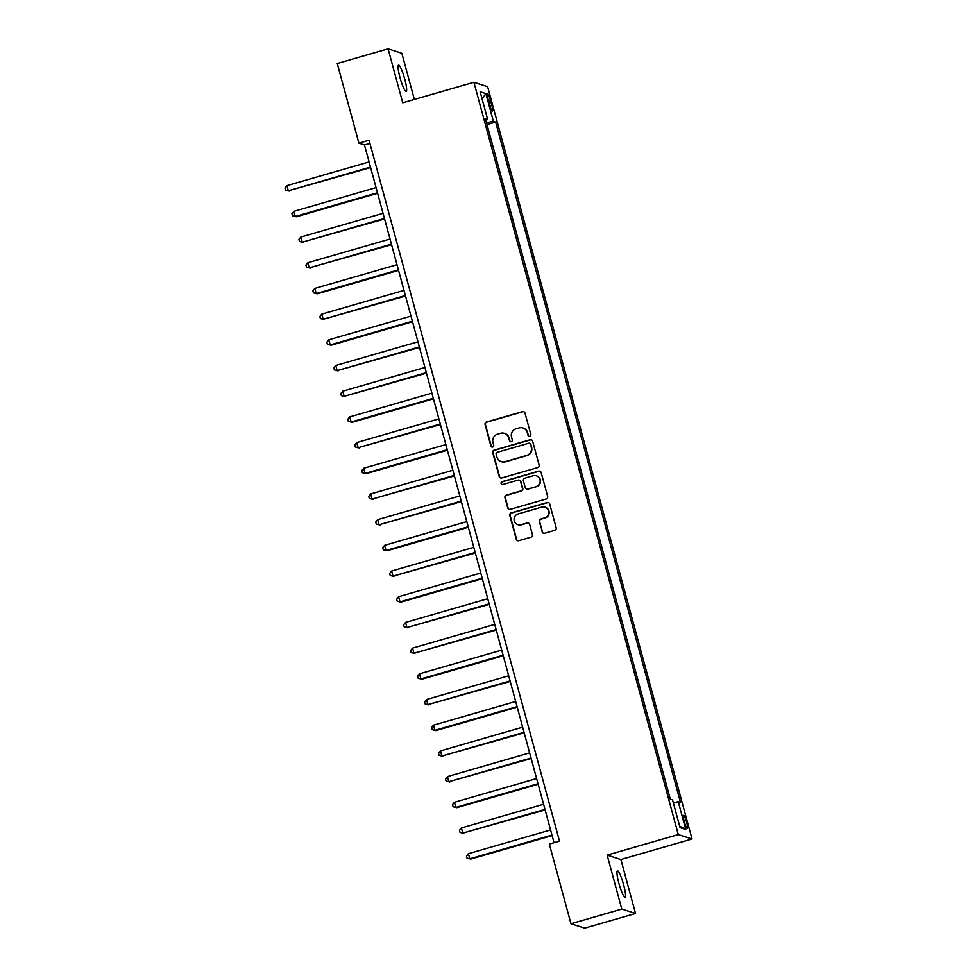 <?xml version="1.0" encoding="UTF-8"?>
<svg xmlns="http://www.w3.org/2000/svg" width="977" height="977" viewBox="0 0 977 977"><rect width="100%" height="100%" fill="white"/><g stroke="black" fill="none" stroke-linecap="round" stroke-linejoin="round"><path stroke-width="1.47" d="M529.815 436.316A1.465 1.441 -72.1 0 0 530.829 434.509L525.003 413.063A2.101 2.064 -72.1 0 0 522.463 411.622L486.546 421.991A2.101 2.064 -72.1 0 0 485.093 424.58L490.918 446.013A1.465 1.441 -72.1 0 0 492.701 447.026A1.465 1.441 -72.1 0 0 493.715 445.207L492.958 442.434A6.729 6.607 -72.1 0 1 497.586 434.142L500.578 433.275A6.729 6.607 -72.1 0 1 508.724 437.891L509.481 440.664A1.465 1.441 -72.1 0 0 511.252 441.677A1.465 1.441 -72.1 0 0 512.266 439.858L511.521 437.085A6.729 6.607 -72.1 0 1 516.149 428.781L519.141 427.926A6.729 6.607 -72.1 0 1 527.287 432.53L528.032 435.302A1.465 1.441 -72.1 0 0 529.815 436.316M623.644 884.808A13.702 2.076 73.9 0 0 617.476 870.873A13.702 2.076 73.9 0 0 618.893 883.269A13.702 2.076 73.9 0 0 625.072 897.204A13.702 2.076 73.9 0 0 623.644 884.808M404.734 79.064A13.702 2.076 73.9 0 0 398.555 65.129A13.702 2.076 73.9 0 0 399.984 77.537A13.702 2.076 73.9 0 0 406.151 91.459A13.702 2.076 73.9 0 0 404.734 79.064M686.648 822.268A6.851 1.038 73.9 0 0 683.558 815.294A6.851 1.038 73.9 0 0 684.266 821.498A6.851 1.038 73.9 0 0 687.356 828.459A6.851 1.038 73.9 0 0 686.648 822.268M542.101 531.818A2.101 2.064 -72.1 0 0 544.641 533.271L554.716 530.352A2.101 2.064 -72.1 0 0 556.169 527.763L549.697 503.961A2.101 2.064 -72.1 0 0 547.157 502.52L511.24 512.876A2.101 2.064 -72.1 0 0 509.786 515.465L516.259 539.28A2.101 2.064 -72.1 0 0 518.799 540.721L530.975 537.203A2.101 2.064 -72.1 0 0 532.416 534.614L529.656 524.429A2.101 2.064 -72.1 0 0 527.104 522.988L521.071 524.722A5.618 5.532 -72.1 0 1 514.073 519.251A5.618 5.532 -72.1 0 1 518.14 513.926L541.783 507.112A5.618 5.532 -72.1 0 1 548.793 512.583A5.618 5.532 -72.1 0 1 544.726 517.908L540.782 519.043A2.101 2.064 -72.1 0 0 539.328 521.633L542.467 531.94A2.101 2.064 -72.1 0 0 543.639 533.295M607.144 855.107L621.799 909.062L570.971 923.729L584.71 928.15L635.538 913.483L620.883 859.528L692.046 839.011L678.294 834.578L607.144 855.107L620.883 859.528M414.37 99.446L401.828 53.271L388.089 48.85L402.744 102.805L473.906 82.276L678.294 834.578M388.089 48.85L337.26 63.517L358.901 143.155L364.47 144.95L554.044 842.711M570.971 923.729L549.33 844.079L559.503 841.148L369.062 140.224L358.901 143.155M537.68 467.617A2.101 2.064 -72.1 0 0 539.121 465.015L532.648 441.213A2.101 2.064 -72.1 0 0 530.108 439.772L494.191 450.128A2.101 2.064 -72.1 0 0 492.738 452.73L499.21 476.532A2.101 2.064 -72.1 0 0 501.751 477.973L537.68 467.617M541.173 472.587L547.645 496.389A2.101 2.064 -72.1 0 1 546.192 498.991L510.275 509.347A2.101 2.064 -72.1 0 1 507.735 507.906L504.962 497.72A2.101 2.064 -72.1 0 1 506.416 495.119L520.985 490.918A2.101 2.064 -72.1 0 0 522.426 488.329L520.594 481.563A2.101 2.064 -72.1 0 0 518.042 480.122L502.886 484.507A1.465 1.441 -72.1 0 1 501.054 483.065A1.465 1.441 -72.1 0 1 502.117 481.673L538.632 471.146A2.101 2.064 -72.1 0 1 541.173 472.587M488.231 99.837L489.465 104.356A6.631 1.014 73.9 0 0 492.445 111.109A6.631 1.014 73.9 0 0 491.761 105.101L490.527 100.582A6.631 1.014 73.9 0 0 487.547 93.829A6.631 1.014 73.9 0 0 488.231 99.837M692.046 839.011L487.645 86.709L473.906 82.276M485.85 120.318L487.694 119.548L485.447 118.815L670.295 799.174L672.542 799.907L680.077 827.653L685.793 829.497L679.687 826.212M487.694 119.548L480.147 91.789L485.862 93.633L493.409 121.38L486.497 122.723M487.01 124.604L495.657 122.113L493.409 121.38M495.657 122.113L680.505 802.471L678.258 801.738L685.793 829.497M621.799 909.062L635.538 913.483M369.929 143.387L364.47 144.95M493.996 150.299L490.344 136.865M500.969 175.982L497.33 162.561M507.955 201.677L504.303 188.256M514.94 227.372L511.289 213.951M521.913 253.067L518.262 239.634M528.899 278.763L525.247 265.329M535.872 304.458L532.233 291.024M542.858 330.153L539.206 316.719M549.843 355.836L546.192 342.414M556.817 381.531L553.177 368.109M563.802 407.226L560.151 393.804M570.776 432.921L567.136 419.487M577.761 458.616L574.11 445.182M584.747 484.311L581.095 470.877M591.72 510.006L588.081 496.572M598.706 535.689L595.054 522.268M605.691 561.384L602.04 547.963M612.664 587.079L609.013 573.658M619.65 612.774L615.998 599.341M626.623 638.469L622.984 625.036M633.609 664.165L629.957 650.731M640.594 689.86L636.943 676.426M647.568 715.543L643.916 702.121M654.553 741.238L650.902 727.816M661.527 766.933L657.887 753.511M668.512 792.628L664.861 779.194M673.3 802.703L678.258 801.738M482.064 98.836L485.862 93.633M529.168 436.353A1.465 1.441 -72.1 0 1 528.41 435.424L527.653 432.652A6.729 6.607 -72.1 0 0 523.33 428.097L522.964 427.975M504.401 433.324L504.767 433.446A6.729 6.607 -72.1 0 1 509.09 438.001L509.847 440.786A1.465 1.441 -72.1 0 0 510.617 441.702M523.843 411.708A2.101 2.064 -72.1 0 0 522.829 411.744L486.912 422.101A2.101 2.064 -72.1 0 0 485.471 424.702L491.284 446.135A1.465 1.441 -72.1 0 0 492.054 447.063M531.488 439.858A2.101 2.064 -72.1 0 0 530.487 439.894L494.557 450.25A2.101 2.064 -72.1 0 0 493.116 452.839L499.577 476.654A2.101 2.064 -72.1 0 0 500.749 478.009M530.462 444.242A1.465 1.441 -72.1 0 0 528.679 443.228L497.146 452.327A1.465 1.441 -72.1 0 0 496.133 454.134L496.927 457.065A6.729 6.607 -72.1 0 0 505.072 461.681L526.627 455.465A6.729 6.607 -72.1 0 0 531.256 447.161L530.829 444.352A1.465 1.441 -72.1 0 0 529.888 443.363L529.522 443.24M501.262 461.62L501.628 461.742A6.729 6.607 -72.1 0 0 505.439 461.791L505.072 461.681M530.829 444.352L531.622 447.283A6.729 6.607 -72.1 0 1 526.994 455.575L505.439 461.791M519.239 480.147L519.617 480.269A2.101 2.064 -72.1 0 1 520.961 481.685L522.805 488.451A2.101 2.064 -72.1 0 1 521.352 491.04L506.782 495.241A2.101 2.064 -72.1 0 0 505.341 497.83L508.101 508.028A2.101 2.064 -72.1 0 0 509.273 509.383M540.012 471.232A2.101 2.064 -72.1 0 0 538.999 471.256L502.483 481.795A1.465 1.441 -72.1 0 0 502.239 484.531M536.092 486.558A5.618 5.532 -72.1 0 0 536.349 475.811A5.618 5.532 -72.1 0 0 533.161 475.762L524.832 478.168A2.101 2.064 -72.1 0 0 523.391 480.757L525.223 487.523A2.101 2.064 -72.1 0 0 527.763 488.964L536.471 486.68A5.618 5.532 -72.1 0 0 536.727 475.933L536.349 475.811M526.579 488.952L526.945 489.062A2.101 2.064 -72.1 0 0 528.142 489.086L527.763 488.964M536.471 486.68L528.142 489.086M544.983 507.161L545.349 507.271A5.618 5.532 -72.1 0 1 545.093 518.03L541.148 519.166A2.101 2.064 -72.1 0 0 539.707 521.755L542.467 531.94M517.883 524.673L518.25 524.796A5.618 5.532 -72.1 0 0 521.449 524.844L521.071 524.722M528.484 523.074A2.101 2.064 -72.1 0 0 527.482 523.11L521.449 524.844M548.537 502.605A2.101 2.064 -72.1 0 0 547.523 502.63L511.606 512.998A2.101 2.064 -72.1 0 0 510.165 515.587L516.625 539.402A2.101 2.064 -72.1 0 0 517.798 540.757M369.086 161.926L286.908 185.63L288.3 190.771L370.625 167.592M289.229 191.077L285.516 190.088L288.3 190.771L370.478 167.067M285.516 190.088L284.954 188.024L286.908 185.63M376.06 187.621L293.882 211.325L295.286 216.467L296.214 216.772L377.598 193.287M296.214 216.772L292.502 215.783L295.286 216.467L377.464 192.762M292.502 215.783L291.94 213.719L293.882 211.325M383.045 213.316L300.867 237.02L302.259 242.162L384.584 218.982M303.188 242.455L299.475 241.466L302.259 242.162L384.437 218.457M299.475 241.466L298.925 239.414L300.867 237.02M390.031 239.011L307.853 262.715L309.245 267.857L391.569 244.677M310.173 268.15L306.46 267.161L309.245 267.857L391.423 244.152M306.46 267.161L305.899 265.109L307.853 262.715M397.004 264.706L314.826 288.41L316.23 293.552L317.159 293.845L398.543 270.373M317.159 293.845L313.446 292.856L316.23 293.552L398.408 269.847M313.446 292.856L312.884 290.804L314.826 288.41M403.99 290.401L321.812 314.105L323.204 319.247L405.528 296.068M324.132 319.54L320.419 318.551L323.204 319.247L405.382 295.53M320.419 318.551L319.858 316.499L321.812 314.105M410.963 316.096L328.785 339.801L330.189 344.93L331.118 345.235L412.502 321.751M331.118 345.235L327.405 344.246L330.189 344.93L412.367 321.225M327.405 344.246L326.843 342.194L328.785 339.801M417.948 341.779L335.77 365.483L337.163 370.625L419.487 347.446M338.091 370.93L334.378 369.941L337.163 370.625L419.341 346.92M334.378 369.941L333.829 367.877L335.77 365.483M424.934 367.474L342.756 391.179L344.148 396.32L426.473 373.141M345.076 396.625L341.364 395.636L344.148 396.32L426.326 372.616M341.364 395.636L340.802 393.572L342.756 391.179M431.907 393.169L349.729 416.874L351.134 422.015L352.062 422.308L433.446 398.836M352.062 422.308L348.349 421.319L351.134 422.015L433.312 398.311M348.349 421.319L347.788 419.267L349.729 416.874M438.893 418.864L356.715 442.569L358.107 447.71L440.432 424.531M359.035 448.003L355.323 447.014L358.107 447.71L440.285 424.006M355.323 447.014L354.773 444.962L356.715 442.569M445.866 444.559L363.688 468.264L365.093 473.405L366.021 473.698L447.405 450.226M366.021 473.698L362.308 472.709L365.093 473.405L447.271 449.701M362.308 472.709L361.746 470.658L363.688 468.264M452.852 470.255L370.674 493.959L372.066 499.088L454.39 475.921M372.994 499.394L369.282 498.404L372.066 499.088L454.244 475.384M369.282 498.404L368.732 496.353L370.674 493.959M459.837 495.95L377.659 519.654L379.052 524.783L461.376 501.604M379.98 525.089L376.267 524.099L379.052 524.783L461.229 501.079M376.267 524.099L375.705 522.048L377.659 519.654M466.811 521.633L384.633 545.337L386.037 550.478L386.965 550.784L468.349 527.299M386.965 550.784L383.253 549.795L386.037 550.478L468.215 526.774M383.253 549.795L382.691 547.731L384.633 545.337M473.796 547.328L391.618 571.032L393.01 576.174L475.335 552.994M393.939 576.479L390.226 575.49L393.01 576.174L475.188 552.469M390.226 575.49L389.676 573.426L391.618 571.032M480.769 573.023L398.592 596.727L399.996 601.869L400.924 602.162L482.308 578.689M400.924 602.162L397.212 601.173L399.996 601.869L482.174 578.164M397.212 601.173L396.65 599.121L398.592 596.727M487.755 598.718L405.577 622.422L406.969 627.564L489.294 604.384M407.897 627.857L404.185 626.868L406.969 627.564L489.147 603.859M404.185 626.868L403.635 624.816L405.577 622.422M494.741 624.413L412.563 648.117L413.955 653.259L496.279 630.08M414.883 653.552L411.17 652.563L413.955 653.259L496.133 629.554M411.17 652.563L410.609 650.511L412.563 648.117M501.714 650.108L419.536 673.812L420.94 678.942L421.869 679.247L503.253 655.762M421.869 679.247L418.156 678.258L420.94 678.942L503.118 655.237M418.156 678.258L417.594 676.206L419.536 673.812M508.699 675.803L426.522 699.508L427.914 704.637L510.238 681.457M428.842 704.942L425.129 703.953L427.914 704.637L510.092 680.932M425.129 703.953L424.58 701.901L426.522 699.508M515.673 701.486L433.495 725.19L434.899 730.332L435.827 730.637L517.212 707.153M435.827 730.637L432.115 729.648L434.899 730.332L517.077 706.627M432.115 729.648L431.553 727.584L433.495 725.19M522.658 727.181L440.48 750.886L441.873 756.027L524.197 732.848M442.801 756.332L439.088 755.343L441.873 756.027L524.051 732.323M439.088 755.343L438.539 753.279L440.48 750.886M529.644 752.876L447.466 776.581L448.858 781.722L531.183 758.543M449.786 782.015L446.074 781.026L448.858 781.722L531.036 758.018M446.074 781.026L445.512 778.974L447.466 776.581M536.617 778.571L454.439 802.276L455.844 807.417L456.772 807.71L538.156 784.238M456.772 807.71L453.059 806.721L455.844 807.417L538.022 783.713M453.059 806.721L452.498 804.669L454.439 802.276M543.603 804.266L461.425 827.971L462.817 833.112L545.142 809.933M463.745 833.405L460.033 832.416L462.817 833.112L544.995 809.408M460.033 832.416L459.483 830.365L461.425 827.971M550.576 829.962L468.398 853.666L469.803 858.795L470.731 859.101L552.115 835.616M470.731 859.101L467.018 858.111L469.803 858.795L551.981 835.091M467.018 858.111L466.456 856.06L468.398 853.666M488.585 101.144L490.527 100.582M489.831 105.65L491.761 105.101"/></g></svg>
